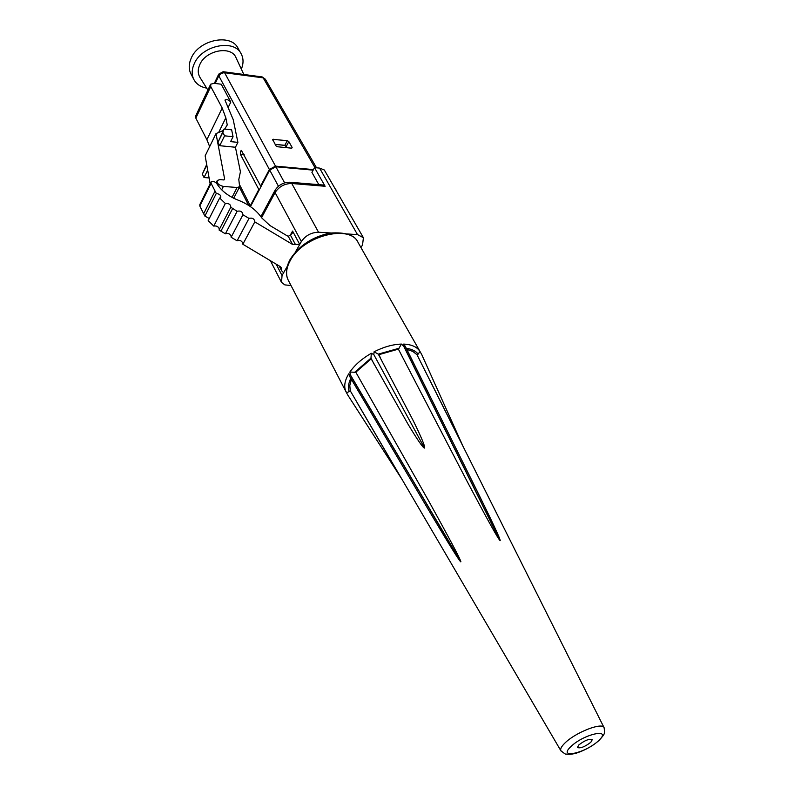 <?xml version="1.0" encoding="UTF-8"?>
<svg xmlns="http://www.w3.org/2000/svg" width="794" height="794" viewBox="0 0 794 794"><rect width="100%" height="100%" fill="white"/><g stroke="black" fill="none" stroke-linecap="round" stroke-linejoin="round"><path stroke-width="1.19" d="M237.128 211.303L230.826 207.264C230.736 204.485 228.91 203.224 225.337 203.482L219.68 197.984L220.762 197.448C221.079 195.354 219.591 194.014 216.296 193.428L211.105 183.374L211.115 181.905C212.951 180.893 214.856 181.489 216.831 183.692C221.318 190.818 228.434 196.307 238.18 200.177C248.641 204.286 256.541 210.241 261.871 218.042L270.039 225.585L286.922 235.679L288.242 236.265L290.455 235.163L295.408 244.463L292.599 244.473L254.814 221.883C254.378 218.787 252.452 217.616 249.038 218.35L237.098 240.82L231.123 237.247L242.944 214.787C242.517 211.69 240.582 210.519 237.148 211.273L225.397 233.793C228.444 232.88 230.409 233.942 231.282 236.949M225.337 203.482L213.755 226.092L208.187 220.633L219.68 197.984M210.936 182.263L199.83 204.554L199.81 206.033L204.862 216.087L209.259 218.499M204.862 216.087L216.296 193.428M230.687 207.413L219.025 229.982L225.377 233.823M213.755 226.092C216.623 225.585 218.509 226.637 219.402 229.248M242.944 214.787L248.998 218.4M254.814 221.883L242.835 244.244L280.153 266.526L281.453 267.856L281.612 270.734L283.617 272.769L282.039 275.538L281.542 282.396L284.828 284.887L291.021 285.532M237.098 240.82L237.138 240.771C240.215 239.887 242.16 240.969 242.974 243.986M289.929 235.808L292.579 231.074L292.47 232.93L290.455 235.163M292.579 231.074L299.725 244.443L295.408 244.463M290.495 182.283L323.098 185.012L325.123 186.272L291.775 183.493C284.599 183.543 279.041 186.57 275.081 192.575L275.061 190.242C278.565 184.962 283.468 182.283 289.79 182.223L291.775 183.493L318.543 232.235C311.238 232.434 305.521 235.54 301.363 241.565L295.299 252.234M287.21 266.447L283.617 272.769M344.646 233.813L357.498 234.587L363.414 237.724L362.54 244.939L360.952 247.559M318.543 232.235L335.882 233.277M325.123 186.272L314.533 167.623L319.565 168.09L357.498 234.587M318.841 184.655L311.913 172.387L314.533 167.623M363.265 237.475L324.309 169.985L319.565 168.09M313.144 170.144L275.855 166.77L269.722 170.095L250.447 206.609M287.736 147.783L284.57 145.371L275.171 144.409M275.121 144.329L284.838 145.322L286.803 147.059M292.142 147.446L291.547 148.17L277.483 146.751L275.945 145.818L272.65 139.367L287.309 140.657L288.827 141.59L292.142 147.446L291.755 148.17M259.459 189.548L258.814 189.498L240.453 154.413L240.532 151.207L241.386 150.423L260.631 186.054L269.384 169.469L275.508 166.135L313.451 169.588M260.631 186.054L261.266 186.114M258.814 189.498L250.001 206.311M224.692 129.094L227.253 124.946L225.824 117.81L222.201 108.044L210.767 86.546L210.668 84.204L214.043 83.31L221.258 84.224L230.796 102.079C228.791 99.796 226.836 99.121 224.95 100.064L233.218 119.636L237.892 142.364L235.441 147.247L219.72 145.699L224.593 135.834L222.816 132.449L224.097 129.025L231.65 129.829L233.049 136.697L224.593 135.834M223.392 130.454L216.008 133.61L205.15 155.862L210.142 183.861M233.714 198.252L239.659 186.719L237.098 187.503L223.382 186.421C218.727 185.24 216.683 183.245 217.268 180.437L219.928 179.623L223.66 179.93L224.662 179.176L216.008 133.61M210.44 84.69L195.771 115.775L195.84 118.137L206.877 139.684L209.656 146.622M206.688 164.487L202.341 174.134L204.038 177.528L209.09 177.945M237.892 142.364L230.597 141.63L233.049 136.697M219.72 145.699L217.973 142.315L222.816 132.449M217.973 142.315L224.097 129.025M204.038 177.528L207.691 170.105M206.797 165.073L202.341 174.134M239.659 186.719L238.796 179.523L240.423 171.752L235.441 147.247M347.633 394.826L346.095 391.928L347.534 392.375L349.132 391.482C347.832 387.71 348.397 383.333 350.809 378.351M348.556 396.266L401.853 479.129L350.253 390.797L349.132 391.482M361.995 411.014L400.791 477.482M462.942 446.159L416.979 354.69L412.761 351.375L406.826 349.42M398.389 349.142L401.486 344.08L403.68 346.184L403.67 344.09L405.416 346.561L472.122 480.985C491.476 519.951 500.816 539.841 500.141 540.635C498.632 539.831 487.516 519.871 466.803 480.767L398.389 349.142L378.817 354.69M349.817 376.674L348.695 373.855L350.442 374.996L349.876 372.009L354.67 372.287L370.977 358.104L371.324 353.28L373.845 354.65L374.073 351.792L378.301 354.134L412.751 419.708C421.604 437.722 425.524 447.171 424.522 448.064C423.013 447.925 417.436 439.836 407.798 423.817L371.116 358.67M370.977 358.104L374.083 364.138M424.552 503.168L428.631 510.066C449.255 544.823 459.994 562.073 460.848 561.795C461.096 560.485 450.436 540.307 428.849 501.252L355.811 372.197L371.195 358.809M578.816 744.941C584.811 740.365 589.297 738.599 592.255 739.661L590.845 742.261C584.85 746.826 580.374 748.573 577.427 747.511L578.816 744.941M354.67 372.287L355.811 372.197M416.979 354.69L420.205 351.831L421.743 354.581L462.971 446.228L421.793 354.68M347.583 394.757L401.853 479.129M351.424 379.383L349.797 385.437L350.253 390.797M373.845 354.65L424.522 448.064L373.845 354.65M240.949 53.436L238.18 48.513C231.322 33.011 198.659 39.601 191.165 58.299C188.724 63.887 188.595 68.999 190.768 73.614L191.116 74.279M241.336 69.147C243.599 63.639 243.589 58.607 241.297 54.061C234.458 38.578 201.706 45.238 194.153 63.937C191.691 69.535 191.543 74.636 193.716 79.251C196.197 84.015 200.515 86.973 206.658 88.114M243.818 74.467L236.076 57.833C231.481 45.337 205.706 50.072 199.76 64.701C197.746 69.286 197.746 73.405 199.751 77.078L200.197 77.792M203.611 213.804L215.015 191.146M232.612 208.604L220.921 231.163M199.81 206.033L211.105 183.374M281.523 268.987L280.292 266.615M292.599 244.473L288.242 236.265M301.363 241.565L275.081 192.575L261.603 217.635M276.173 264.154L282.039 275.538M275.855 166.77L284.639 182.878M278.446 186.243L269.722 170.095M316.528 167.802L265.345 79.201L261.683 76.859L223.61 71.778M314.97 167.663L263.171 77.852L224.116 72.681L221.218 73.415L218.807 75.867L218.727 74.13L223.134 71.708L224.583 72.711L275.508 166.135M273.275 139.198L272.789 140.131M287.309 140.657L284.838 145.322M288.827 141.59L286.356 146.245M218.658 132.479L225.824 117.81M224.325 179.831L224.662 179.176M210.767 86.546L195.84 118.137M206.877 139.684L222.201 108.044M269.384 169.469L218.807 75.867L215.204 83.449M239.996 185.578L250.259 205.715M240.453 154.413L244.185 154.77M230.796 102.079L228.215 107.379M223.382 186.421L221.665 189.806M237.098 187.503L232.017 197.378M561.08 751.084L560.832 750.677C560.137 748.98 561.447 746.489 564.752 743.204C575.174 732.505 602.616 721.806 604.125 727.751L429.713 379.899M570.747 746.737C583.511 733.944 612.948 727.592 598.726 740.504C586.28 752.891 557.06 759.59 570.747 746.737M346.095 391.928L345.936 391.601C343.703 386.658 344.626 380.743 348.695 373.855M349.876 372.009C354.868 364.903 362.014 358.65 371.324 353.28M374.073 351.792C383.671 346.928 392.802 344.358 401.486 344.08M403.67 344.09C411.858 344.477 417.376 347.057 420.205 351.831M420.006 351.484L358.183 242.686C350.303 223.769 302.931 235.818 290.296 260.501C286.277 267.816 285.532 274.258 288.063 279.816L288.48 280.629M460.788 561.864L350.343 375.145M460.907 561.725L350.442 374.996M378.301 354.134L399.094 348.248M403.68 346.184L500.041 540.645M406.3 348.338C411.778 349.042 415.738 350.978 418.17 354.134M421.743 354.581L462.912 446.109M403.858 346.184L500.23 540.635M237.148 211.273L225.397 233.793M249.038 218.35L237.138 240.771M279.131 265.921L281.612 270.734M270.387 260.7L281.304 281.969M274.774 190.778L260.898 216.623M334.75 188.218L336.07 189.994M265.345 79.201L262.159 76.919M214.36 83.35L218.558 74.487M248.671 205.428L239.411 187.215M216.087 182.799L217 180.972M347.524 394.658L401.754 478.971M357.141 402.717L560.832 750.677C564.365 753.625 566.191 754.757 566.301 754.082C569 754.608 572.514 754.24 576.871 752.98C585.476 750.022 592.9 745.824 599.133 740.375C605.624 733.07 604.72 733.686 604.125 727.751M290.128 259.449C285.999 267.181 285.304 273.97 288.063 279.816L346.144 392.018M428.641 510.095L349.737 376.535M290.316 259.112C299.229 245.495 312.459 236.82 330.016 233.089C345.777 231.967 355.166 235.163 358.183 242.686M378.738 354.63L380.386 357.657M190.768 73.614L193.716 79.251M207.889 90.089L199.751 77.078"/></g></svg>
